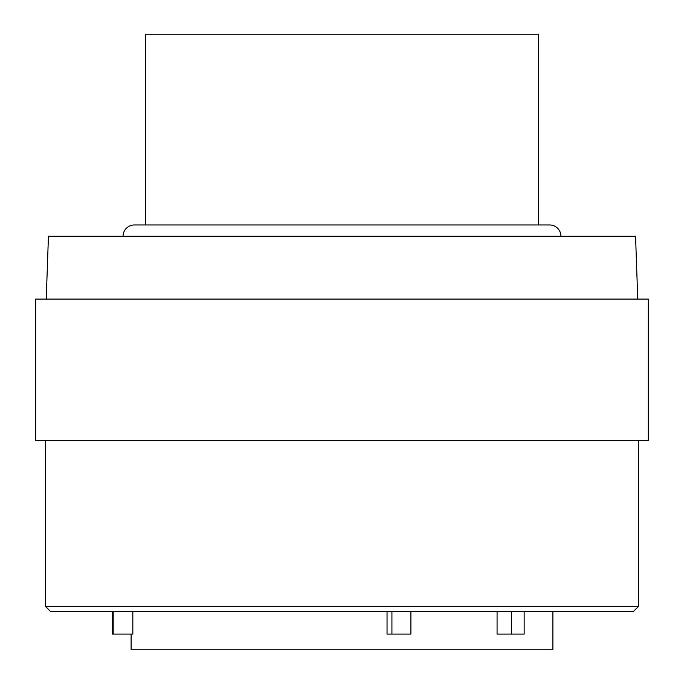 <?xml version="1.0" encoding="UTF-8"?>
<svg xmlns="http://www.w3.org/2000/svg" width="684" height="684" viewBox="0 0 684 684"><rect width="100%" height="100%" fill="white"/><g stroke="black" fill="none" stroke-linecap="round" stroke-linejoin="round"><path stroke-width="1.03" d="M552.894 611.316L552.894 649.8L131.106 649.8L131.106 634.094M524.149 611.316L524.149 634.094L497.071 634.094L497.071 611.316M410.896 611.316L410.896 634.094L387.041 634.094L387.041 611.316M113.843 611.316L113.843 634.094L132.841 634.094L132.841 611.316M113.843 634.094L112.253 634.094L112.253 611.316M633.598 611.316L50.402 611.316L45.495 606.4L638.505 606.4L633.598 611.316M638.505 440.479L638.505 606.4M45.495 440.479L45.495 606.4M35.671 440.479L648.329 440.479L648.329 299.096L35.671 299.096L35.671 440.479M46.238 299.096L48.436 236.262L635.564 236.262L637.762 299.096M560.948 236.262A11.295 11.295 0 0 0 549.654 224.968L134.346 224.968A11.295 11.295 0 0 0 123.052 236.262M538.368 224.968L538.368 34.2L145.632 34.2L145.632 224.968M511.521 611.316L511.521 634.094M391.923 611.316L391.923 634.094"/></g></svg>
